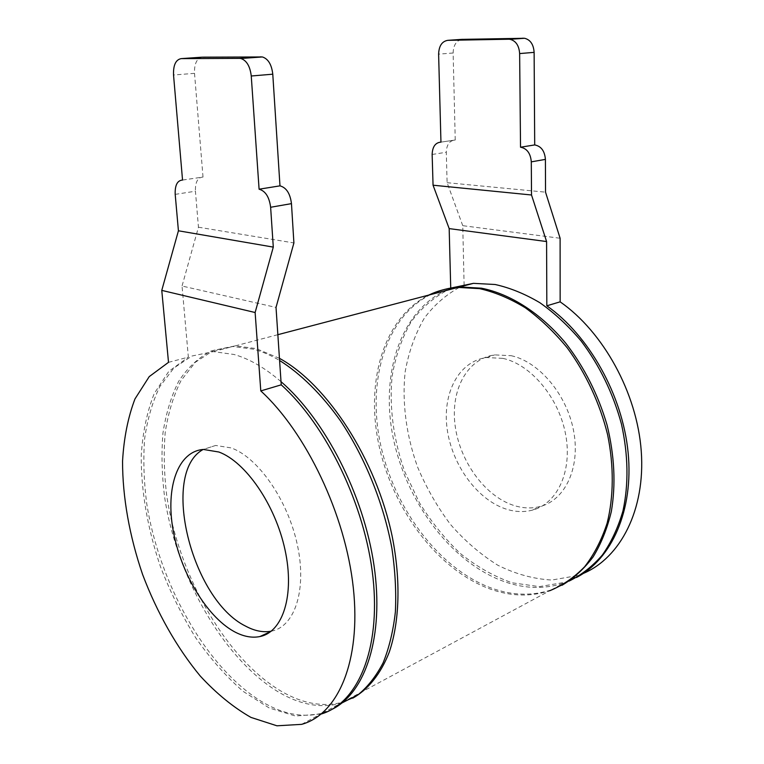 <?xml version="1.0" encoding="UTF-8"?>
<svg xmlns="http://www.w3.org/2000/svg" width="764" height="764" viewBox="0 0 764 764"><rect width="100%" height="100%" fill="white"/><g stroke="black" fill="none" stroke-linecap="round" stroke-linejoin="round"><path stroke-width="0.57" stroke-dasharray="3.82 2.86" d="M168.51 362.337L188.355 357.141L182.042 286.032L276.024 307.424M321.272 714.006L295.401 716.021L269.224 707.98L243.124 691.363C226.154 676.541 210.387 658.73 195.804 637.93C182.157 615.88 170.468 592.377 160.736 567.423C147.719 529.509 140.929 490.832 141.244 455.22C142.753 432.204 147.08 411.643 154.232 393.536L168.787 371.38L188.355 357.141M175.195 194.371L195.431 191.22L198.449 227.204L182.042 286.032M182.625 180.065L202.938 177.057C197.675 177.458 195.173 182.176 195.431 191.22M203.014 177.067L194.524 73.354C194.218 64.128 196.615 58.742 201.725 57.204M198.449 227.204L293.901 242.942M271.268 631.169L271.726 631.074C294.885 626.537 307.099 589.493 297.311 544.646C287.713 499.837 258.022 457.521 231.282 447.933L215.658 445.45L203.167 449.461M450.731 288.057L450.741 288.448C435.108 296.146 421.909 307.271 411.127 321.816C401.931 337.898 395.609 355.976 392.161 376.031C389.038 406.964 393.517 440.121 404.91 472.018L419.293 502.502C431.068 521.659 444.724 538.639 460.262 553.432C476.65 566.63 493.926 576.419 512.1 582.789L539.327 586.628L565.561 582.206L576.438 577.498M450.741 288.448L464.111 284.943L462.755 225.676L560.107 238.253M583.295 573.439L578.004 575.502L551.761 580.038C533.53 578.997 515.528 574.06 497.784 565.217C480.575 554.444 464.818 540.864 450.512 524.476C437.294 506.866 426.322 487.718 417.593 467.062C406.276 435.48 401.902 402.618 405.14 371.934C408.673 352.032 415.072 334.097 424.335 318.13C435.184 303.68 448.439 292.622 464.111 284.943M511.135 355.69C538.849 361.582 566.773 394.291 573.592 430.82C580.611 467.358 565.331 499.904 540.434 506.436C531.62 508.776 522.461 508.356 512.969 505.176C484.214 495.416 459.603 460.673 455.115 425.51C450.445 390.356 466.852 358.755 494.661 354.888L511.135 355.69M502.951 358.383C530.665 364.371 558.665 397.356 565.57 434.133C572.656 470.911 557.433 503.6 532.546 510.094C523.732 512.424 514.573 511.966 505.08 508.738C476.316 498.835 451.648 463.843 447.093 428.48C442.356 393.116 458.677 361.382 486.467 357.542L502.951 358.383M462.755 225.676L447.102 182.691L446.3 152.265C446.625 144.606 449.576 140.528 455.153 140.022L441.038 142.114L455.153 140.022M455.239 140.032L453.128 52.993C453.405 45.267 456.27 40.731 461.723 39.375M447.102 182.691L545.534 192.165M279.443 358.316L256.074 348.565L235.255 345.872L213.557 350.361L195.288 362.308L180.972 380.701C173.447 395.742 168.204 412.961 165.225 432.348C163.544 452.613 164.069 473.871 166.8 496.132C178.509 574.49 225.132 657.899 280.951 691.086C302.554 703.72 323.201 707.397 342.874 702.126L549.622 590.782C528.917 597.438 507.516 596.245 485.436 587.21C433.732 565.637 391.092 505.396 378.39 442.662C365.717 379.994 384.139 317.318 428.785 295.066M342.874 702.126L352.748 698.172M281.018 381.666C264.955 367.837 249.284 358.774 234.004 354.477L213.347 351.621L191.879 356.034L173.877 368.009L159.848 386.527C152.513 401.692 147.442 419.064 144.644 438.641C143.135 459.107 143.804 480.604 146.669 503.113C158.826 582.359 205.497 667.029 261.04 701.209C282.537 714.216 303.031 718.179 322.532 713.079L332.273 709.221M342.1 702.87L340.639 703.329C320.985 708.581 300.357 704.876 278.764 692.194C222.973 658.902 176.35 575.349 164.585 496.896C161.844 474.616 161.299 453.319 162.961 433.035C165.922 413.63 171.155 396.401 178.661 381.341C187.438 367.866 198.277 357.743 211.179 350.982L232.858 346.503L253.648 349.215C262.1 351.507 270.743 355.26 279.595 360.484M569.104 581.079L563.985 583.047C543.252 589.77 521.85 588.729 499.78 579.924C446.644 558.303 403.344 496.123 392.142 432.271C380.902 368.515 403.172 305.953 451.667 287.894M430.524 294.618C385.849 316.859 367.388 379.469 380.042 442.06C392.715 504.727 435.346 564.882 487.04 586.389C509.13 595.404 530.522 596.579 551.236 589.913L562.075 585.243M194.524 73.354L173.533 75.006M432.147 154.462L446.3 152.265M453.128 52.993L438.612 54.139M301.589 724.358L320.231 714.311M182.625 180.037L202.938 177.057M215.658 445.45L203.348 449.442M271.726 631.074L270.895 631.456M565.561 582.206L578.004 575.502M532.546 510.094L540.434 506.436M486.467 357.542L494.661 354.888M235.255 345.872L277.857 334.689M322.532 713.079L340.639 703.329M213.347 351.621L232.858 346.503M551.236 589.913L563.985 583.047"/><path stroke-width="1.15" d="M201.725 57.204L181.211 58.618C175.758 59.659 173.199 65.121 173.533 75.006L182.539 180.056C177.324 180.438 174.87 185.213 175.195 194.371L178.423 230.785L161.767 290.387L168.51 362.337L149.228 376.614L134.98 398.913C128.027 417.163 123.892 437.896 122.555 461.112C122.498 497.058 129.479 536.147 142.61 574.509C156.954 612.489 176.732 647.614 200.254 676.035C216.498 693.597 233.402 707.388 250.945 717.406L276.95 725.8L301.589 724.358C337.831 714.579 361.257 661.462 353.321 587.927C345.5 514.516 306.049 432.367 260.791 390.92L281.228 384.836C326.314 425.328 365.335 505.548 373.013 577.794C380.787 650.145 357.476 703.243 321.272 714.006M281.228 384.836L276.024 307.424L293.901 242.942L291.466 203.635L270.628 207.264L273.292 247.106L255.128 312.514L260.791 390.92M202.374 57.166L262.405 56.956C268.202 58.838 271.659 64.587 272.777 74.194L279.977 185.853C286.357 187.581 290.186 193.502 291.466 203.635M279.977 185.853L259.091 189.205C265.442 190.981 269.291 196.997 270.628 207.264M178.423 230.785L273.292 247.106M181.211 58.618L239.609 58.37L261.173 56.842M259.091 189.205L251.251 75.999C250.086 66.248 246.61 60.413 240.832 58.494L239.609 58.37M161.767 290.387L255.128 312.514M218.896 452.021L203.348 449.442C177.678 451.486 165.568 487.633 173.046 529.805C180.371 571.978 206.079 615.994 233.88 631.427C243.057 636.469 251.719 638.179 259.875 636.565C282.9 632.153 294.914 594.936 284.991 549.727C275.269 504.546 245.531 461.781 218.896 452.021M203.167 449.461C160.144 472.878 191.248 599.463 245.607 626.127C254.632 630.978 263.188 632.659 271.268 631.169M576.438 577.498C611.563 559.324 633.776 510.409 628.123 452.594C622.498 394.826 588.901 335.472 546.833 305.801L560.146 301.837C603.235 331.834 637.09 392.849 641.263 451.276C645.494 509.76 620.483 557.758 583.295 573.439M560.146 301.837L560.107 238.253L545.534 192.165L545.41 159.389L531.295 161.853L531.524 194.992L546.585 241.548L546.833 305.801M461.723 39.375L524.562 38.276C530.388 39.747 533.568 44.446 534.122 52.363L534.704 144.931C541.151 146.163 544.713 150.986 545.41 159.389M534.704 144.931L520.532 147.213C526.979 148.464 530.569 153.344 531.295 161.853M462.411 39.327L447.847 40.33C442.022 41.275 438.947 45.878 438.612 54.139L440.952 142.114C435.375 142.61 432.443 146.726 432.147 154.462L433.054 185.203L531.524 194.992M447.847 40.33L508.767 39.231L523.302 38.2M520.532 147.213L519.635 53.575C519.062 45.563 515.853 40.807 510.018 39.317L508.767 39.231M433.054 185.203L449.175 228.598L546.585 241.548M449.175 228.598L450.731 288.057M428.785 295.066C437.772 290.702 447.503 288.152 457.98 287.407L479.639 288.649C494.833 292.125 510.056 298.495 525.288 307.777C540.263 318.664 554.272 332.053 567.308 347.926C585.816 373.224 599.807 403.201 607.581 434.563C613.998 465.983 613.75 496.61 607.132 523.139C601.64 539.947 594.144 554.473 584.651 566.726C574.213 577.479 562.543 585.501 549.622 590.782M352.748 698.172C368.133 689.491 380.758 673.934 389.268 652.131C399.582 621.667 400.938 580.564 392.257 536.729C376.155 458.973 327.154 384.359 279.443 358.316M332.273 709.221C365.526 692.728 384.378 636.536 374.026 565.561C363.75 494.661 324.738 419.36 281.018 381.666M279.595 360.484C300.596 373.663 321.539 394.205 340.429 420.763C365.001 457.455 383.643 503.409 391.922 548.456C395.198 570.765 396.344 591.947 395.37 612.002C393.202 631.064 389.124 647.987 383.146 662.76C376.194 676.102 367.847 686.76 358.096 694.743L342.1 702.87M451.667 287.894L473.451 283.349L495.11 284.494C510.018 287.808 524.925 293.873 539.842 302.697C554.521 313.059 568.273 325.817 581.108 340.954C599.654 365.612 613.11 393.345 621.476 424.154C628.256 455.086 628.753 484.004 622.975 510.887C618.086 527.676 611.21 542.392 602.357 555.036C592.558 566.286 581.471 574.967 569.104 581.079M562.075 585.243C573.754 578.262 584.097 568.827 593.103 556.937C601.144 543.739 607.218 528.612 611.324 511.565C615.937 484.414 614.514 455.573 607.065 425.032C598.116 394.682 584.412 367.484 565.933 343.428C540.836 313.192 510.362 293.892 481.377 288.181L459.718 286.949C449.242 287.694 439.51 290.253 430.524 294.618M251.251 75.999L272.777 74.194M519.635 53.575L534.122 52.363M240.832 58.494L262.405 56.956M270.895 631.456L259.875 636.565M510.018 39.317L524.562 38.276M277.857 334.689L457.98 287.407M459.718 286.949L473.451 283.349"/></g></svg>
